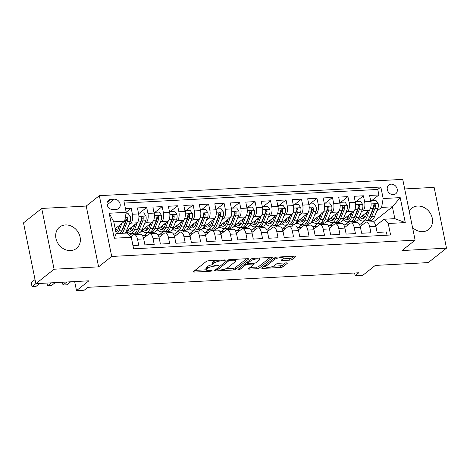 <?xml version="1.0" encoding="UTF-8"?>
<svg xmlns="http://www.w3.org/2000/svg" width="470" height="470" viewBox="0 0 470 470"><rect width="100%" height="100%" fill="white"/><g stroke="black" fill="none" stroke-linecap="round" stroke-linejoin="round"><path stroke-width="0.7" d="M225.253 260.245A1.199 0.329 168.5 0 0 225.365 260.063A1.199 0.329 168.5 0 0 224.695 259.904L208.551 260.774A1.71 0.47 168.5 0 0 206.312 261.42L193.44 271.613A1.71 0.47 168.5 0 0 193.282 271.872A1.71 0.47 168.5 0 0 194.239 272.101L210.384 271.231A1.199 0.329 168.5 0 0 211.952 270.779A1.199 0.329 168.5 0 0 212.058 270.597A1.199 0.329 168.5 0 0 211.388 270.438L209.297 270.55A5.476 1.498 168.5 0 1 206.224 269.827A5.476 1.498 168.5 0 1 206.724 268.999L207.799 268.153A5.476 1.498 168.5 0 1 214.949 266.079L217.04 265.961A1.199 0.329 168.5 0 0 218.603 265.509A1.199 0.329 168.5 0 0 218.714 265.327A1.199 0.329 168.5 0 0 218.039 265.174L215.953 265.286A5.476 1.498 168.5 0 1 212.875 264.563A5.476 1.498 168.5 0 1 213.38 263.735L214.449 262.883A5.476 1.498 168.5 0 1 221.599 260.809L223.691 260.697A1.199 0.329 168.5 0 0 225.253 260.245M412.537 227.504A13.595 11.503 51.6 0 0 422.8 231.663A13.595 11.503 51.6 0 0 428.634 229.507A13.595 11.503 51.6 0 0 431.137 214.808A13.595 11.503 51.6 0 0 417.583 206.036A13.595 11.503 51.6 0 0 411.749 208.187A13.595 11.503 51.6 0 0 409.217 211.195M65.418 224.948A13.595 11.503 51.6 0 0 59.584 227.098A13.595 11.503 51.6 0 0 57.081 241.803A13.595 11.503 51.6 0 0 70.635 250.575A13.595 11.503 51.6 0 0 76.469 248.424A13.595 11.503 51.6 0 0 78.966 233.719A13.595 11.503 51.6 0 0 65.418 224.948M391.199 184.152A5.581 4.718 51.6 0 0 388.802 185.033A5.581 4.718 51.6 0 0 387.779 191.067A5.581 4.718 51.6 0 0 393.337 194.662A5.581 4.718 51.6 0 0 395.728 193.781A5.581 4.718 51.6 0 0 396.756 187.747A5.581 4.718 51.6 0 0 391.199 184.152M289.884 260.127A1.71 0.47 168.5 0 0 292.123 259.475L295.736 256.614A1.71 0.47 168.5 0 0 295.889 256.356A1.71 0.47 168.5 0 0 294.931 256.132L277 257.096A1.71 0.47 168.5 0 0 274.762 257.742L261.89 267.935A1.71 0.47 168.5 0 0 261.731 268.2A1.71 0.47 168.5 0 0 262.695 268.423L280.625 267.459A1.71 0.47 168.5 0 0 282.858 266.813L287.223 263.359A1.71 0.47 168.5 0 0 287.376 263.094A1.71 0.47 168.5 0 0 286.418 262.871L278.745 263.282A1.71 0.47 168.5 0 0 276.507 263.934L274.345 265.644A4.577 1.251 168.5 0 1 269.422 267.277A4.577 1.251 168.5 0 1 265.797 266.778A4.577 1.251 168.5 0 1 266.214 266.079L274.692 259.37A4.577 1.251 168.5 0 1 279.615 257.736A4.577 1.251 168.5 0 1 283.24 258.242A4.577 1.251 168.5 0 1 282.822 258.935L281.407 260.051A1.71 0.47 168.5 0 0 281.254 260.31A1.71 0.47 168.5 0 0 282.212 260.539L289.884 260.127L289.549 258.482A1.71 0.47 168.5 0 0 291.788 257.836L293.862 256.191M54.085 269.234L98.588 266.848L86.221 206.06L41.718 208.445L54.085 269.234L35.867 283.663L88.889 280.813L76.498 290.625L84.236 290.207L87.878 287.323L358.78 272.77L355.132 275.661L362.875 275.244L375.266 265.433L428.282 262.589L446.5 248.16L434.133 187.371L404.694 188.952M98.588 266.848L111.707 256.461L415.116 240.164L401.997 250.551L446.5 248.16M248.477 259.152A1.71 0.47 168.5 0 0 248.636 258.894A1.71 0.47 168.5 0 0 247.672 258.67L229.742 259.634A1.71 0.47 168.5 0 0 227.509 260.28L214.631 270.473A1.71 0.47 168.5 0 0 214.479 270.732A1.71 0.47 168.5 0 0 215.436 270.961L233.367 269.997A1.71 0.47 168.5 0 0 235.605 269.351L248.477 259.152L248.389 258.717M253.371 258.365L271.302 257.401A1.71 0.47 168.5 0 1 272.265 257.625A1.71 0.47 168.5 0 1 272.107 257.883L259.228 268.082A1.71 0.47 168.5 0 1 256.996 268.728L249.323 269.14A1.71 0.47 168.5 0 1 248.36 268.916A1.71 0.47 168.5 0 1 248.518 268.658L253.741 264.522A1.71 0.47 168.5 0 0 253.9 264.263A1.71 0.47 168.5 0 0 252.936 264.034L247.843 264.31A1.71 0.47 168.5 0 0 245.61 264.957L240.176 269.263A1.199 0.329 168.5 0 1 238.883 269.692A1.199 0.329 168.5 0 1 237.938 269.557A1.199 0.329 168.5 0 1 238.049 269.375L251.139 259.011A1.71 0.47 168.5 0 1 253.371 258.365M35.033 279.556L31.208 282.582L32.042 286.688L35.867 283.663L23.5 222.874L41.718 208.445M371.694 200.655L378.89 194.962L369.602 195.455L370.818 201.454L364.626 201.789A6.974 3.19 86.9 0 1 363.052 210.666L361.201 212.129M356.213 201.489L363.41 195.79L354.122 196.29L355.344 202.288L349.151 202.617A6.974 3.19 86.9 0 1 347.571 211.5L345.72 212.963M340.732 202.317L347.929 196.625L338.641 197.118L339.863 203.116L333.671 203.451A6.974 3.19 86.9 0 1 332.09 212.328L330.24 213.791M325.252 203.152L332.449 197.453L323.16 197.952L324.382 203.951L318.19 204.28A6.974 3.19 86.9 0 1 316.61 213.163L314.765 214.626M309.771 203.98L316.968 198.287L307.68 198.781L308.902 204.779L302.709 205.114A6.974 3.19 86.9 0 1 301.129 213.991L299.284 215.454M294.291 204.814L301.487 199.116L292.199 199.615L293.421 205.613L287.229 205.942A6.974 3.19 86.9 0 1 285.654 214.825L283.804 216.288M278.816 205.643L286.007 199.95L276.724 200.443L277.94 206.442L271.748 206.776A6.974 3.19 86.9 0 1 270.174 215.654L268.323 217.117M263.335 206.477L270.532 200.778L261.244 201.278L262.46 207.276L256.267 207.605A6.974 3.19 86.9 0 1 254.693 216.488L252.842 217.951M247.855 207.305L255.051 201.612L245.763 202.112L246.979 208.104L240.793 208.439A6.974 3.19 86.9 0 1 239.212 217.316L237.362 218.779M232.374 208.139L239.571 202.441L230.282 202.94L231.504 208.939L225.312 209.268A6.974 3.19 86.9 0 1 223.732 218.15L221.881 219.613M216.893 208.968L224.09 203.275L214.802 203.774L216.024 209.767L209.832 210.102A6.974 3.19 86.9 0 1 208.251 218.979L206.406 220.442M201.413 209.802L208.609 204.103L199.321 204.603L200.543 210.601L194.351 210.93A6.974 3.19 86.9 0 1 192.77 219.813L190.926 221.276M185.932 210.63L193.129 204.938L183.841 205.437L185.062 211.43L178.87 211.764A6.974 3.19 86.9 0 1 177.29 220.642L175.445 222.104M170.457 211.465L177.648 205.766L168.36 206.265L169.582 212.264L163.39 212.593A6.974 3.19 86.9 0 1 161.815 221.476L159.964 222.939M154.977 212.293L162.174 206.6L152.885 207.1L154.101 213.092L147.909 213.427A6.974 3.19 86.9 0 1 146.335 222.304L144.484 223.767M139.496 213.127L146.693 207.429L137.405 207.928L138.621 213.926A6.974 3.19 86.9 0 1 137.046 222.804L126.125 231.452M132.957 245.534L138.732 245.228L137.51 239.23A6.974 3.19 86.9 0 0 134.22 234.577A6.974 3.19 86.9 0 0 133.263 234.965L130.854 236.874M134.22 234.577L140.412 234.242A6.974 3.19 86.9 0 1 143.703 238.895L144.925 244.893L154.213 244.394L152.991 238.402A6.974 3.19 86.9 0 0 149.701 233.743A6.974 3.19 86.9 0 0 148.737 234.136L143.556 238.243M149.701 233.743L155.893 233.414A6.974 3.19 -93.1 0 1 159.183 238.067L160.405 244.065L169.694 243.566L168.471 237.567A6.974 3.19 86.9 0 0 165.182 232.914A6.974 3.19 86.9 0 0 164.218 233.302L159.03 237.409M165.182 232.914L171.374 232.579A6.974 3.19 -93.1 0 1 174.664 237.233L175.886 243.231L185.174 242.732L183.952 236.733A6.974 3.19 86.9 0 0 180.662 232.08A6.974 3.19 86.9 0 0 179.699 232.474L174.511 236.58M180.662 232.08L186.854 231.751A6.974 3.19 -93.1 0 1 190.144 236.404L191.361 242.403L200.649 241.903L199.433 235.905A6.974 3.19 86.9 0 0 196.143 231.252A6.974 3.19 86.9 0 0 195.179 231.639L189.992 235.746M196.143 231.252L202.335 230.917A6.974 3.19 -93.1 0 1 205.625 235.57L206.841 241.568L216.13 241.069L214.913 235.071A6.974 3.19 86.9 0 0 211.623 230.417A6.974 3.19 86.9 0 0 210.66 230.811L205.472 234.918M211.623 230.417L217.816 230.089A6.974 3.19 -93.1 0 1 221.106 234.742L222.322 240.74L231.61 240.241L230.388 234.242A6.974 3.19 86.9 0 0 227.104 229.589A6.974 3.19 86.9 0 0 226.141 229.977L220.953 234.084M227.104 229.589L233.296 229.254A6.974 3.19 -93.1 0 1 236.58 233.907L237.802 239.906L247.091 239.406L245.869 233.408A6.974 3.19 86.9 0 0 242.579 228.755A6.974 3.19 86.9 0 0 241.621 229.149L236.434 233.255M242.579 228.755L248.771 228.426A6.974 3.19 -93.1 0 1 252.061 233.079L253.283 239.077L262.571 238.578L261.349 232.579A6.974 3.19 86.9 0 0 258.059 227.927A6.974 3.19 86.9 0 0 257.096 228.314L251.914 232.421M258.059 227.927L264.252 227.592A6.974 3.19 -93.1 0 1 267.542 232.245L268.764 238.243L278.052 237.744L276.83 231.745A6.974 3.19 86.9 0 0 273.54 227.092A6.974 3.19 86.9 0 0 272.577 227.486L267.389 231.593M273.54 227.092L279.732 226.757A6.974 3.19 -93.1 0 1 283.022 231.416L284.244 237.415L293.533 236.915L292.311 230.917A6.974 3.19 86.9 0 0 289.021 226.264A6.974 3.19 86.9 0 0 288.057 226.652L282.87 230.758M289.021 226.264L295.213 225.929A6.974 3.19 -93.1 0 1 298.503 230.582L299.725 236.58L309.007 236.081L307.791 230.083A6.974 3.19 86.9 0 0 304.501 225.43A6.974 3.19 86.9 0 0 303.538 225.823L298.35 229.93M304.501 225.43L310.694 225.095A6.974 3.19 -93.1 0 1 313.984 229.754L315.2 235.752L324.488 235.253L323.272 229.254A6.974 3.19 86.9 0 0 319.982 224.601A6.974 3.19 86.9 0 0 319.018 224.989L313.831 229.096M319.982 224.601L326.174 224.266A6.974 3.19 -93.1 0 1 329.464 228.919L330.68 234.918L339.969 234.418L338.747 228.42A6.974 3.19 86.9 0 0 335.463 223.767A6.974 3.19 86.9 0 0 334.499 224.161L329.311 228.267M335.463 223.767L341.655 223.432A6.974 3.19 -93.1 0 1 344.939 228.091L346.161 234.089L355.449 233.59L354.227 227.592A6.974 3.19 86.9 0 0 350.943 222.939A6.974 3.19 86.9 0 0 349.98 223.326L344.792 227.433M350.943 222.939L357.13 222.604A6.974 3.19 -93.1 0 1 360.42 227.257L361.642 233.255L370.93 232.756L369.708 226.757A6.974 3.19 86.9 0 0 366.418 222.104A6.974 3.19 86.9 0 0 365.454 222.498L360.273 226.605M354.721 217.263L354.333 217.569M349.004 221.787L344.98 224.977L348.746 221.799M348.106 224.807L344.98 224.977M370.818 201.454A6.974 3.19 -93.1 0 1 369.244 210.337L358.322 218.979M355.208 221.446L353.499 222.798M339.24 218.092L338.852 218.403M333.53 222.616L329.499 225.806L333.271 222.633M332.625 225.641L329.499 225.806M355.344 202.288A6.974 3.19 -93.1 0 1 353.763 211.165L342.841 219.813M339.728 222.281L338.018 223.632M323.76 218.926L323.372 219.232M318.049 223.45L314.019 226.64L317.791 223.462M317.15 226.47L314.019 226.64M339.863 203.116A6.974 3.19 -93.1 0 1 338.282 211.999L327.367 220.642M324.247 223.109L322.538 224.46M308.279 219.754L307.891 220.066M302.568 224.278L298.538 227.468L302.31 224.296M301.67 227.304L298.538 227.468M324.382 203.951A6.974 3.19 -93.1 0 1 322.802 212.828L311.886 221.476M308.767 223.943L307.063 225.295M292.804 220.589L292.411 220.894M287.088 225.112L283.058 228.303L286.829 225.124M286.189 228.132L283.058 228.303M308.902 204.779A6.974 3.19 -93.1 0 1 307.321 213.662L296.406 222.304M293.286 224.772L291.582 226.123M277.324 221.417L276.936 221.728M271.607 225.941L267.577 229.131L271.349 225.958M270.708 228.966L267.577 229.131M293.421 205.613A6.974 3.19 -93.1 0 1 291.841 214.49L280.925 223.138M277.805 225.606L276.101 226.957M261.843 222.251L261.455 222.557M256.127 226.775L252.096 229.965L255.868 226.787M255.228 229.795L252.096 229.965M277.94 206.442A6.974 3.19 -93.1 0 1 276.366 215.325L265.444 223.967M262.33 226.434L260.621 227.786M246.362 223.08L245.975 223.391M240.646 227.603L236.621 230.793L240.387 227.621M239.747 230.629L236.621 230.793M262.46 207.276A6.974 3.19 -93.1 0 1 260.885 216.153L249.964 224.801M246.85 227.268L245.14 228.62M230.882 223.914L230.494 224.219M225.171 228.438L221.141 231.628L224.913 228.449M224.266 231.457L221.141 231.628M246.979 208.104A6.974 3.19 -93.1 0 1 245.405 216.987L234.483 225.629M231.369 228.097L229.66 229.448M215.401 224.742L215.013 225.054M209.691 229.266L205.66 232.456L209.432 229.284M208.792 232.292L205.66 232.456M231.504 208.939A6.974 3.19 -93.1 0 1 229.924 217.816L219.002 226.464M215.889 228.931L214.179 230.282M199.92 225.577L199.533 225.882M194.21 230.1L190.18 233.29L193.951 230.112M193.311 233.12L190.18 233.29M216.024 209.767A6.974 3.19 -93.1 0 1 214.443 218.65L203.528 227.292M200.408 229.76L198.704 231.111M184.44 226.405L184.052 226.716M178.729 230.929L174.699 234.119L178.471 230.946M177.83 233.954L174.699 234.119M200.543 210.601A6.974 3.19 -93.1 0 1 198.963 219.478L188.047 228.126M184.927 230.594L183.224 231.945M168.965 227.239L168.571 227.545M163.249 231.763L159.218 234.953L162.99 231.775M162.35 234.783L159.218 234.953M185.062 211.43A6.974 3.19 -93.1 0 1 183.482 220.312L172.566 228.955M169.447 231.422L167.743 232.773M153.484 228.067L153.097 228.379M147.768 232.591L143.738 235.781L147.51 232.609M146.869 235.617L143.738 235.781M169.582 212.264A6.974 3.19 -93.1 0 1 168.007 221.141L157.086 229.789M153.972 232.256L152.262 233.608M138.004 228.902L137.616 229.207M132.287 233.425L129.567 235.582M131.388 236.445L130.478 236.498M154.101 213.092A6.974 3.19 -93.1 0 1 152.527 221.975L141.605 230.617M138.491 233.085L136.782 234.436M112.965 209.555L116.366 209.373A5.405 4.571 51.6 0 0 118.687 208.516A5.405 4.571 51.6 0 0 119.68 202.676A5.405 4.571 51.6 0 0 114.298 199.186L110.891 199.368A5.405 4.571 51.6 0 0 108.57 200.226A5.405 4.571 51.6 0 0 107.577 206.072A5.405 4.571 51.6 0 0 112.965 209.555M111.707 256.461L99.34 195.673L402.743 179.376L415.116 240.164M378.89 194.962L377.768 189.457L380.829 187.031L123.863 200.831L126.207 212.334L124.626 221.211L115.191 228.684M380.829 187.031L383.168 198.534L400.199 197.617L405.275 222.592L388.249 223.503L390.588 235.006L133.627 248.806L131.283 237.303L114.257 238.22L109.175 213.245L126.207 212.334M126.183 212.24L131.212 208.263L132.428 214.255A6.974 3.19 86.9 0 1 130.854 223.138L129.003 224.601M122.523 229.73L122.135 230.042M387.074 235.194L386.411 231.927L377.122 232.427L375.9 226.428A6.974 3.19 -93.1 0 0 372.61 221.77L366.418 222.104M146.693 207.429L147.909 213.427M162.174 206.6L163.39 212.593M177.648 205.766L178.87 211.764M193.129 204.938L194.351 210.93M208.609 204.103L209.832 210.102M224.09 203.275L225.312 209.268M239.571 202.441L240.793 208.439M255.051 201.612L256.267 207.605M270.532 200.778L271.748 206.776M286.007 199.95L287.229 205.942M301.487 199.116L302.709 205.114M316.968 198.287L318.19 204.28M332.449 197.453L333.671 203.451M347.929 196.625L349.151 202.617M363.41 195.79L364.626 201.789M377.768 189.457L124.321 203.069M131.212 208.263L125.437 208.568M373.362 221.922L392.427 206.829L381.593 207.411L376.681 211.3M370.201 216.429L369.814 216.741M364.485 220.953L360.455 224.143L364.227 220.971M363.586 223.979L360.455 224.143M124.626 221.211L113.793 221.793L116.196 233.625L127.035 233.044L131.283 237.303M86.221 206.06L99.34 195.673M354.591 273L355.132 275.661M74.66 281.577L76.498 290.625M375.747 225.77L383.996 219.243L394.835 218.662L392.427 206.829L400.199 197.617M343.74 224.877L344.945 224.813M328.26 225.706L329.464 225.641M312.779 226.54L313.984 226.475M297.299 227.368L298.503 227.304M281.818 228.203L283.022 228.138M266.337 229.031L267.548 228.966M250.863 229.865L252.067 229.801M235.382 230.694L236.586 230.629M219.901 231.528L221.106 231.463M204.421 232.356L205.625 232.292M188.94 233.191L190.144 233.126M173.459 234.019L174.664 233.954M157.979 234.853L159.189 234.788M142.498 235.682L143.708 235.617M359.221 224.043L360.425 223.979M129.462 235.476L132.029 233.437M125.314 232.574L127.952 232.433M140.794 231.739L143.432 231.598M156.269 230.911L158.913 230.77M171.75 230.077L174.393 229.936M187.23 229.248L189.874 229.107M202.711 228.414L205.355 228.273M218.192 227.586L220.829 227.445M233.672 226.751L236.31 226.611M249.153 225.923L251.791 225.782M264.628 225.089L267.271 224.948M280.108 224.261L282.752 224.12M295.589 223.426L298.233 223.285M311.07 222.598L313.713 222.457M326.55 221.764L329.188 221.623M342.031 220.935L344.669 220.794M388.249 223.503L383.996 219.243M381.593 207.411L383.168 198.534M357.511 220.101L360.149 219.96M113.793 221.793L109.175 213.245M116.196 233.625L114.257 238.22M405.275 222.592L394.835 218.662M109.798 208.639A5.405 4.571 51.6 0 0 108.353 207.317M215.689 260.386A5.476 1.498 168.5 0 0 214.114 261.238L214.449 262.883M212.875 264.563L212.54 262.918A5.476 1.498 168.5 0 1 213.045 262.09L214.114 261.238M212.892 264.622A5.476 1.498 168.5 0 0 207.464 266.508L207.799 268.153M206.224 269.827L205.889 268.188A5.476 1.498 168.5 0 1 206.389 267.354L207.464 266.508M194.974 270.397L206.213 269.792M225.894 268.74L233.032 268.352A1.71 0.47 168.5 0 0 235.27 267.706L246.609 258.729M216.171 269.257L217.293 269.198M230.417 260.339A1.199 0.329 168.5 0 0 228.849 260.791L217.551 269.739A1.199 0.329 168.5 0 0 217.44 269.921A1.199 0.329 168.5 0 0 218.109 270.08L220.312 269.956A5.476 1.498 168.5 0 0 227.468 267.888L235.194 261.767A5.476 1.498 168.5 0 0 235.693 260.938A5.476 1.498 168.5 0 0 232.621 260.216L230.417 260.339L230.265 259.605M270.238 257.46L258.894 266.437L259.228 268.082M250.052 267.442L256.661 267.083A1.71 0.47 168.5 0 0 258.894 266.437M247.755 262.654L247.514 262.665A1.71 0.47 168.5 0 0 246.245 262.883M259.158 260.233A4.577 1.251 168.5 0 0 259.581 259.534A4.577 1.251 168.5 0 0 255.95 259.035A4.577 1.251 168.5 0 0 251.027 260.668L248.042 263.03A1.71 0.47 168.5 0 0 247.884 263.294A1.71 0.47 168.5 0 0 248.847 263.517L253.935 263.241A1.71 0.47 168.5 0 0 256.174 262.595L259.158 260.233M282.934 258.835L289.549 258.482M265.456 265.109A4.577 1.251 168.5 0 0 265.462 265.133L265.797 266.778M273.428 266.185L280.29 265.814A1.71 0.47 168.5 0 0 282.523 265.168L285.349 262.93M263.423 266.719L265.762 266.596M119.821 225.013L118.346 228.708A11.069 5.064 86.9 0 1 115.837 231.869M121.936 223.344L119.163 230.276A13.336 6.098 86.9 0 1 116.954 233.584M125.931 213.856L128.287 213.727L130.501 216.934A4.618 2.115 86.9 0 1 130.214 221.582L126.9 229.865A13.336 6.098 86.9 0 1 124.691 233.167M118.64 227.974A11.069 5.064 86.9 0 1 118.046 226.422M121.748 233.326A13.336 6.098 -93.1 0 0 123.963 230.018L127.27 221.74A4.618 2.115 -93.1 0 0 127.723 218.391L127.458 217.739L126.577 217.399L125.86 218.491A4.618 2.115 86.9 0 1 125.414 221.84L122.1 230.118A13.336 6.098 86.9 0 1 119.891 233.425M115.649 230.946A11.069 5.064 -93.1 0 0 116.413 231.528M127.723 218.391L126.671 219.226A2.356 1.075 86.9 0 1 126.454 220.166L123.146 228.449A11.069 5.064 86.9 0 1 121.883 230.635M117.294 230.635A11.069 5.064 86.9 0 1 115.749 228.238M32.042 286.688L35.914 286.483L39.739 283.451M135.301 224.184L133.827 227.874A11.069 5.064 86.9 0 1 130.448 231.252A11.069 5.064 86.9 0 1 127.934 230.018M137.463 222.392L134.643 229.448A13.336 6.098 86.9 0 1 130.566 233.52A13.336 6.098 86.9 0 1 126.724 230.976M138.556 213.591L139.12 213.145L143.761 212.898L145.982 216.1A4.618 2.115 86.9 0 1 145.688 220.753L142.381 229.031A13.336 6.098 86.9 0 1 138.309 233.102L135.366 233.261A13.336 6.098 -93.1 0 0 139.437 229.19L142.751 220.906A4.618 2.115 -93.1 0 0 143.197 217.563L142.939 216.905L142.058 216.57L141.341 217.663A4.618 2.115 86.9 0 1 140.894 221.006L137.581 229.29A13.336 6.098 86.9 0 1 133.509 233.361L130.566 233.52M134.12 227.139A11.069 5.064 86.9 0 1 133.527 225.594M139.12 213.145L138.744 214.596M130.214 228.214A13.336 6.098 -93.1 0 0 131.154 230.136M134.432 233.155A13.336 6.098 -93.1 0 0 135.366 233.261M129.879 228.479A11.069 5.064 -93.1 0 0 131.894 230.7M143.197 217.563L142.151 218.391A2.356 1.075 86.9 0 1 141.934 219.337L138.627 227.615A11.069 5.064 86.9 0 1 137.363 229.801M132.775 229.801A11.069 5.064 86.9 0 1 131.23 227.41M51.348 282.828L47.523 285.86L51.395 285.654L55.219 282.623M46.953 283.063L47.523 285.86M150.782 223.35L149.307 227.045A11.069 5.064 86.9 0 1 145.923 230.423A11.069 5.064 86.9 0 1 143.415 229.184M152.944 221.558L150.124 228.614A13.336 6.098 86.9 0 1 146.047 232.685A13.336 6.098 86.9 0 1 142.198 230.147M154.037 212.763L154.601 212.317L159.242 212.064L161.457 215.272A4.618 2.115 86.9 0 1 161.169 219.919L157.861 228.203A13.336 6.098 86.9 0 1 153.79 232.268L150.846 232.427A13.336 6.098 -93.1 0 0 154.918 228.355L158.231 220.078A4.618 2.115 -93.1 0 0 158.678 216.729L158.419 216.077L157.538 215.736L156.821 216.829A4.618 2.115 86.9 0 1 156.375 220.177L153.061 228.455A13.336 6.098 86.9 0 1 148.99 232.527L146.047 232.685M149.601 226.311A11.069 5.064 86.9 0 1 149.008 224.76M154.601 212.317L154.225 213.762M145.694 227.38A13.336 6.098 -93.1 0 0 146.634 229.307M149.906 232.321A13.336 6.098 -93.1 0 0 150.846 232.427M145.353 227.65A11.069 5.064 -93.1 0 0 147.369 229.865M158.678 216.729L157.632 217.563A2.356 1.075 86.9 0 1 157.415 218.503L154.107 226.787A11.069 5.064 86.9 0 1 152.844 228.972M148.256 228.972A11.069 5.064 86.9 0 1 146.71 226.575M66.828 282L63.004 285.026L66.869 284.82L70.7 281.788M62.434 282.235L63.004 285.026M166.263 222.522L164.788 226.211A11.069 5.064 86.9 0 1 161.404 229.589A11.069 5.064 86.9 0 1 158.895 228.355M168.419 220.73L165.599 227.786A13.336 6.098 86.9 0 1 161.527 231.857A13.336 6.098 86.9 0 1 157.679 229.313M169.517 211.929L170.081 211.482L174.722 211.236L176.937 214.438A4.618 2.115 86.9 0 1 176.65 219.091L173.342 227.368A13.336 6.098 86.9 0 1 169.265 231.44L166.327 231.598A13.336 6.098 -93.1 0 0 170.399 227.527L173.712 219.243A4.618 2.115 -93.1 0 0 174.159 215.9L173.894 215.242L173.019 214.908L172.302 216A4.618 2.115 86.9 0 1 171.85 219.343L168.542 227.627A13.336 6.098 86.9 0 1 164.471 231.698L161.527 231.857M165.082 225.477A11.069 5.064 86.9 0 1 164.482 223.932M170.081 211.482L169.699 212.934M161.175 226.552A13.336 6.098 -93.1 0 0 162.115 228.473M165.387 231.493A13.336 6.098 -93.1 0 0 166.327 231.598M160.834 226.816A11.069 5.064 -93.1 0 0 162.849 229.037M174.159 215.9L173.113 216.729A2.356 1.075 86.9 0 1 172.895 217.675L169.588 225.953A11.069 5.064 86.9 0 1 168.325 228.138M163.736 228.138A11.069 5.064 86.9 0 1 162.191 225.747M181.743 221.687L180.268 225.383A11.069 5.064 86.9 0 1 176.885 228.761A11.069 5.064 86.9 0 1 174.376 227.521M183.899 219.895L181.079 226.951A13.336 6.098 86.9 0 1 177.008 231.023A13.336 6.098 86.9 0 1 173.16 228.485M184.998 211.101L185.562 210.654L190.203 210.401L192.418 213.609A4.618 2.115 86.9 0 1 192.13 218.256L188.822 226.54A13.336 6.098 86.9 0 1 184.745 230.606L181.808 230.764A13.336 6.098 -93.1 0 0 185.879 226.693L189.187 218.415A4.618 2.115 -93.1 0 0 189.639 215.066L189.375 214.414L188.499 214.073L187.783 215.166A4.618 2.115 86.9 0 1 187.33 218.515L184.023 226.793A13.336 6.098 86.9 0 1 179.951 230.864L177.008 231.023M180.562 224.648A11.069 5.064 86.9 0 1 179.963 223.097M185.562 210.654L185.18 212.099M176.655 225.718A13.336 6.098 -93.1 0 0 177.589 227.645M180.868 230.658A13.336 6.098 -93.1 0 0 181.808 230.764M176.315 225.988A11.069 5.064 -93.1 0 0 178.33 228.203M189.639 215.066L188.593 215.9A2.356 1.075 86.9 0 1 188.376 216.84L185.068 225.124A11.069 5.064 86.9 0 1 183.805 227.31M179.217 227.31A11.069 5.064 86.9 0 1 177.666 224.913M197.224 220.859L195.749 224.548A11.069 5.064 86.9 0 1 192.365 227.927A11.069 5.064 86.9 0 1 189.857 226.693M199.38 219.067L196.56 226.123A13.336 6.098 86.9 0 1 192.488 230.194A13.336 6.098 86.9 0 1 188.64 227.65M200.473 210.266L201.037 209.82L205.684 209.573L207.899 212.775A4.618 2.115 86.9 0 1 207.611 217.428L204.303 225.706A13.336 6.098 86.9 0 1 200.226 229.777L197.288 229.936A13.336 6.098 -93.1 0 0 201.36 225.864L204.667 217.581A4.618 2.115 -93.1 0 0 205.12 214.238L204.855 213.58L203.98 213.245L203.263 214.338A4.618 2.115 86.9 0 1 202.811 217.68L199.503 225.964A13.336 6.098 86.9 0 1 195.426 230.036L192.488 230.194M196.043 223.814A11.069 5.064 86.9 0 1 195.444 222.269M201.037 209.82L200.661 211.271M192.136 224.889A13.336 6.098 -93.1 0 0 193.07 226.81M196.348 229.83A13.336 6.098 -93.1 0 0 197.288 229.936M191.795 225.154A11.069 5.064 -93.1 0 0 193.81 227.374M205.12 214.238L204.068 215.066A2.356 1.075 86.9 0 1 203.857 216.012L200.543 224.29A11.069 5.064 86.9 0 1 199.286 226.475M194.692 226.475A11.069 5.064 86.9 0 1 193.147 224.084M212.704 220.025L211.224 223.72A11.069 5.064 86.9 0 1 207.846 227.098A11.069 5.064 86.9 0 1 205.337 225.859M214.861 218.233L212.041 225.289A13.336 6.098 86.9 0 1 207.969 229.36A13.336 6.098 86.9 0 1 204.121 226.822M215.953 209.438L216.517 208.991L221.164 208.739L223.379 211.947A4.618 2.115 86.9 0 1 223.091 216.594L219.778 224.877A13.336 6.098 86.9 0 1 215.707 228.943L212.763 229.101A13.336 6.098 -93.1 0 0 216.84 225.03L220.148 216.752A4.618 2.115 -93.1 0 0 220.6 213.404L220.336 212.751L219.455 212.411L218.744 213.503A4.618 2.115 86.9 0 1 218.292 216.852L214.984 225.13A13.336 6.098 86.9 0 1 210.907 229.201L207.969 229.36M211.518 222.986A11.069 5.064 86.9 0 1 210.924 221.435M216.517 208.991L216.141 210.437M207.617 224.055A13.336 6.098 -93.1 0 0 208.551 225.976M211.829 228.996A13.336 6.098 -93.1 0 0 212.763 229.101M207.276 224.325A11.069 5.064 -93.1 0 0 209.291 226.54M220.6 213.404L219.549 214.238A2.356 1.075 86.9 0 1 219.337 215.178L216.024 223.462A11.069 5.064 86.9 0 1 214.767 225.647M210.172 225.647A11.069 5.064 86.9 0 1 208.627 223.25M228.185 219.196L226.704 222.886A11.069 5.064 86.9 0 1 223.326 226.264A11.069 5.064 86.9 0 1 220.818 225.03M230.341 217.404L227.521 224.46A13.336 6.098 86.9 0 1 223.45 228.532A13.336 6.098 86.9 0 1 219.602 225.988M231.434 208.604L231.998 208.157L236.645 207.91L238.86 211.112A4.618 2.115 86.9 0 1 238.572 215.765L235.258 224.043A13.336 6.098 86.9 0 1 231.187 228.114L228.244 228.273A13.336 6.098 -93.1 0 0 232.321 224.202L235.629 215.918A4.618 2.115 -93.1 0 0 236.081 212.575L235.817 211.917L234.935 211.582L234.219 212.675A4.618 2.115 86.9 0 1 233.772 216.018L230.459 224.302A13.336 6.098 86.9 0 1 226.387 228.373L223.45 228.532M226.998 222.151A11.069 5.064 86.9 0 1 226.405 220.606M231.998 208.157L231.622 209.608M223.091 223.226A13.336 6.098 -93.1 0 0 224.031 225.148M227.31 228.167A13.336 6.098 -93.1 0 0 228.244 228.273M222.757 223.491A11.069 5.064 -93.1 0 0 224.772 225.712M236.081 212.575L235.029 213.404A2.356 1.075 86.9 0 1 234.818 214.349L231.504 222.627A11.069 5.064 86.9 0 1 230.241 224.813M225.653 224.813A11.069 5.064 86.9 0 1 224.108 222.422M243.66 218.362L242.185 222.057A11.069 5.064 86.9 0 1 238.807 225.436A11.069 5.064 86.9 0 1 236.292 224.196M245.822 216.57L243.002 223.626A13.336 6.098 86.9 0 1 238.925 227.697A13.336 6.098 86.9 0 1 235.082 225.159M246.915 207.775L247.479 207.329L252.12 207.076L254.341 210.284A4.618 2.115 86.9 0 1 254.053 214.931L250.739 223.215A13.336 6.098 86.9 0 1 246.668 227.28L243.724 227.439A13.336 6.098 -93.1 0 0 247.802 223.368L251.109 215.09A4.618 2.115 -93.1 0 0 251.556 211.741L251.297 211.089L250.416 210.748L249.699 211.841A4.618 2.115 86.9 0 1 249.253 215.189L245.939 223.467A13.336 6.098 86.9 0 1 241.868 227.539L238.925 227.697M242.479 221.323A11.069 5.064 86.9 0 1 241.886 219.772M247.479 207.329L247.103 208.774M238.572 222.392A13.336 6.098 -93.1 0 0 239.512 224.313M242.79 227.333A13.336 6.098 -93.1 0 0 243.724 227.439M238.237 222.662A11.069 5.064 -93.1 0 0 240.252 224.877M251.556 211.741L250.51 212.575A2.356 1.075 86.9 0 1 250.293 213.515L246.985 221.799A11.069 5.064 86.9 0 1 245.722 223.984M241.133 223.984A11.069 5.064 86.9 0 1 239.588 221.587M259.14 217.534L257.666 221.223A11.069 5.064 86.9 0 1 254.288 224.601A11.069 5.064 86.9 0 1 251.773 223.368M261.302 215.742L258.482 222.798A13.336 6.098 86.9 0 1 254.405 226.869A13.336 6.098 86.9 0 1 250.557 224.325M262.395 206.941L262.959 206.495L267.6 206.248L269.821 209.45A4.618 2.115 86.9 0 1 269.527 214.097L266.22 222.38A13.336 6.098 86.9 0 1 262.148 226.452L259.205 226.611A13.336 6.098 -93.1 0 0 263.276 222.539L266.59 214.255A4.618 2.115 -93.1 0 0 267.036 210.912L266.778 210.255L265.897 209.92L265.18 211.012A4.618 2.115 86.9 0 1 264.733 214.355L261.42 222.639A13.336 6.098 86.9 0 1 257.349 226.71L254.405 226.869M257.959 220.489A11.069 5.064 86.9 0 1 257.366 218.944M262.959 206.495L262.583 207.946M254.053 221.564A13.336 6.098 -93.1 0 0 254.993 223.485M258.271 226.505A13.336 6.098 -93.1 0 0 259.205 226.611M253.712 221.828A11.069 5.064 -93.1 0 0 255.727 224.049M267.036 210.912L265.991 211.741A2.356 1.075 86.9 0 1 265.773 212.687L262.466 220.965A11.069 5.064 86.9 0 1 261.203 223.15M256.614 223.15A11.069 5.064 86.9 0 1 255.069 220.759M274.621 216.699L273.146 220.395A11.069 5.064 86.9 0 1 269.762 223.773A11.069 5.064 86.9 0 1 267.254 222.533M276.783 214.908L273.957 221.963A13.336 6.098 86.9 0 1 269.886 226.035A13.336 6.098 86.9 0 1 266.038 223.497M277.876 206.113L278.44 205.666L283.081 205.413L285.296 208.621A4.618 2.115 86.9 0 1 285.008 213.268L281.7 221.552A13.336 6.098 86.9 0 1 277.629 225.618L274.686 225.776A13.336 6.098 -93.1 0 0 278.757 221.705L282.071 213.427A4.618 2.115 -93.1 0 0 282.517 210.078L282.253 209.426L281.377 209.085L280.661 210.178A4.618 2.115 86.9 0 1 280.208 213.527L276.901 221.805A13.336 6.098 86.9 0 1 272.829 225.876L269.886 226.035M273.44 219.66A11.069 5.064 86.9 0 1 272.841 218.109M278.44 205.666L278.058 207.111M269.533 220.73A13.336 6.098 -93.1 0 0 270.473 222.651M273.746 225.671A13.336 6.098 -93.1 0 0 274.686 225.776M269.192 221A11.069 5.064 -93.1 0 0 271.208 223.215M282.517 210.078L281.471 210.912A2.356 1.075 86.9 0 1 281.254 211.853L277.946 220.136A11.069 5.064 86.9 0 1 276.683 222.322M272.095 222.322A11.069 5.064 86.9 0 1 270.55 219.925M290.102 215.871L288.627 219.561A11.069 5.064 86.9 0 1 285.243 222.939A11.069 5.064 86.9 0 1 282.734 221.705M292.258 214.079L289.438 221.135A13.336 6.098 86.9 0 1 285.366 225.206A13.336 6.098 86.9 0 1 281.518 222.662M293.356 205.278L293.92 204.832L298.562 204.585L300.776 207.787A4.618 2.115 86.9 0 1 300.489 212.434L297.181 220.718A13.336 6.098 86.9 0 1 293.104 224.789L290.166 224.948A13.336 6.098 -93.1 0 0 294.238 220.876L297.551 212.593A4.618 2.115 -93.1 0 0 297.998 209.25L297.733 208.592L296.858 208.257L296.141 209.35A4.618 2.115 86.9 0 1 295.689 212.693L292.381 220.976A13.336 6.098 86.9 0 1 288.31 225.048L285.366 225.206M288.921 218.826A11.069 5.064 86.9 0 1 288.322 217.281M293.92 204.832L293.538 206.283M285.014 219.901A13.336 6.098 -93.1 0 0 285.948 221.822M289.226 224.842A13.336 6.098 -93.1 0 0 290.166 224.948M284.673 220.166A11.069 5.064 -93.1 0 0 286.688 222.386M297.998 209.25L296.952 210.078A2.356 1.075 86.9 0 1 296.735 211.024L293.427 219.302A11.069 5.064 86.9 0 1 292.164 221.488M287.575 221.488A11.069 5.064 86.9 0 1 286.03 219.096M305.582 215.037L304.108 218.732A11.069 5.064 86.9 0 1 300.724 222.11A11.069 5.064 86.9 0 1 298.215 220.871M307.738 213.245L304.918 220.301A13.336 6.098 86.9 0 1 300.847 224.372A13.336 6.098 86.9 0 1 296.999 221.834M308.831 204.45L309.395 204.004L314.042 203.751L316.257 206.959A4.618 2.115 86.9 0 1 315.969 211.606L312.662 219.889A13.336 6.098 86.9 0 1 308.584 223.955L305.647 224.114A13.336 6.098 -93.1 0 0 309.718 220.042L313.026 211.764A4.618 2.115 -93.1 0 0 313.478 208.416L313.214 207.763L312.339 207.423L311.622 208.516A4.618 2.115 86.9 0 1 311.169 211.864L307.862 220.142A13.336 6.098 86.9 0 1 303.785 224.214L300.847 224.372M304.401 217.998A11.069 5.064 86.9 0 1 303.802 216.447M309.395 204.004L309.019 205.449M300.495 219.067A13.336 6.098 -93.1 0 0 301.429 220.988M304.707 224.008A13.336 6.098 -93.1 0 0 305.647 224.114M300.154 219.337A11.069 5.064 -93.1 0 0 302.169 221.552M313.478 208.416L312.427 209.25A2.356 1.075 86.9 0 1 312.215 210.19L308.902 218.474A11.069 5.064 86.9 0 1 307.644 220.659M303.05 220.659A11.069 5.064 86.9 0 1 301.505 218.262M321.063 214.208L319.588 217.898A11.069 5.064 86.9 0 1 316.204 221.276A11.069 5.064 86.9 0 1 313.696 220.042M323.219 212.417L320.399 219.472A13.336 6.098 86.9 0 1 316.328 223.544A13.336 6.098 86.9 0 1 312.48 221M324.312 203.616L324.876 203.169L329.523 202.922L331.738 206.124A4.618 2.115 86.9 0 1 331.45 210.772L328.136 219.055A13.336 6.098 86.9 0 1 324.065 223.127L321.122 223.285A13.336 6.098 -93.1 0 0 325.199 219.214L328.507 210.93A4.618 2.115 -93.1 0 0 328.959 207.587L328.695 206.929L327.813 206.594L327.102 207.687A4.618 2.115 86.9 0 1 326.65 211.03L323.342 219.314A13.336 6.098 86.9 0 1 319.265 223.385L316.328 223.544M319.876 217.163A11.069 5.064 86.9 0 1 319.283 215.618M324.876 203.169L324.5 204.62M315.975 218.239A13.336 6.098 -93.1 0 0 316.909 220.16M320.188 223.18A13.336 6.098 -93.1 0 0 321.122 223.285M315.634 218.503A11.069 5.064 -93.1 0 0 317.649 220.724M328.959 207.587L327.907 208.416A2.356 1.075 86.9 0 1 327.696 209.362L324.382 217.639A11.069 5.064 86.9 0 1 323.125 219.825M318.531 219.825A11.069 5.064 86.9 0 1 316.986 217.434M336.544 213.374L335.063 217.07A11.069 5.064 86.9 0 1 331.685 220.448A11.069 5.064 86.9 0 1 329.176 219.208M338.7 211.582L335.88 218.638A13.336 6.098 86.9 0 1 331.808 222.709A13.336 6.098 86.9 0 1 327.96 220.172M339.792 202.787L340.356 202.341L345.004 202.088L347.218 205.296A4.618 2.115 86.9 0 1 346.93 209.943L343.617 218.227A13.336 6.098 86.9 0 1 339.546 222.292L336.602 222.451A13.336 6.098 -93.1 0 0 340.68 218.38L343.987 210.102A4.618 2.115 -93.1 0 0 344.44 206.753L344.175 206.101L343.294 205.76L342.577 206.853A4.618 2.115 86.9 0 1 342.131 210.202L338.823 218.48A13.336 6.098 86.9 0 1 334.746 222.551L331.808 222.709M335.357 216.335A11.069 5.064 86.9 0 1 334.763 214.784M340.356 202.341L339.98 203.786M331.45 217.404A13.336 6.098 -93.1 0 0 332.39 219.326M335.668 222.345A13.336 6.098 -93.1 0 0 336.602 222.451M331.115 217.675A11.069 5.064 -93.1 0 0 333.13 219.889M344.44 206.753L343.388 207.587A2.356 1.075 86.9 0 1 343.176 208.527L339.863 216.811A11.069 5.064 86.9 0 1 338.6 218.996M334.011 218.996A11.069 5.064 86.9 0 1 332.466 216.6M352.018 212.546L350.544 216.235A11.069 5.064 86.9 0 1 347.166 219.613A11.069 5.064 86.9 0 1 344.651 218.38M354.18 210.754L351.36 217.81A13.336 6.098 86.9 0 1 347.283 221.881A13.336 6.098 86.9 0 1 343.441 219.337M355.273 201.953L355.837 201.507L360.484 201.26L362.699 204.462A4.618 2.115 86.9 0 1 362.411 209.109L359.098 217.393A13.336 6.098 86.9 0 1 355.026 221.464L352.083 221.623A13.336 6.098 -93.1 0 0 356.16 217.551L359.468 209.268A4.618 2.115 -93.1 0 0 359.92 205.925L359.656 205.267L358.774 204.932L358.058 206.025A4.618 2.115 86.9 0 1 357.611 209.367L354.298 217.651A13.336 6.098 86.9 0 1 350.226 221.722L347.283 221.881M350.837 215.501A11.069 5.064 86.9 0 1 350.244 213.95M355.837 201.507L355.461 202.958M346.93 216.576A13.336 6.098 -93.1 0 0 347.87 218.497M351.149 221.517A13.336 6.098 -93.1 0 0 352.083 221.623M346.596 216.84A11.069 5.064 -93.1 0 0 348.611 219.061M359.92 205.925L358.869 206.753A2.356 1.075 86.9 0 1 358.651 207.699L355.344 215.977A11.069 5.064 86.9 0 1 354.08 218.162M349.492 218.162A11.069 5.064 86.9 0 1 347.947 215.771M367.499 211.712L366.024 215.407A11.069 5.064 86.9 0 1 362.646 218.785A11.069 5.064 86.9 0 1 360.132 217.545M369.661 209.92L366.841 216.976A13.336 6.098 86.9 0 1 362.764 221.047A13.336 6.098 86.9 0 1 358.921 218.509M370.754 201.125L371.318 200.678L375.959 200.426L378.18 203.633A4.618 2.115 86.9 0 1 377.886 208.28L374.578 216.564A13.336 6.098 86.9 0 1 370.507 220.63L367.564 220.788A13.336 6.098 -93.1 0 0 371.635 216.717L374.948 208.439A4.618 2.115 -93.1 0 0 375.395 205.09L375.136 204.438L374.255 204.097L373.538 205.19A4.618 2.115 86.9 0 1 373.092 208.539L369.778 216.817A13.336 6.098 86.9 0 1 365.707 220.888L362.764 221.047M366.318 214.672A11.069 5.064 86.9 0 1 365.725 213.121M371.318 200.678L370.942 202.124M362.411 215.742A13.336 6.098 -93.1 0 0 363.351 217.663M366.629 220.683A13.336 6.098 -93.1 0 0 367.564 220.788M362.076 216.012A11.069 5.064 -93.1 0 0 364.091 218.227M375.395 205.09L374.349 205.925A2.356 1.075 86.9 0 1 374.132 206.865L370.824 215.148A11.069 5.064 86.9 0 1 369.561 217.334M364.973 217.334A11.069 5.064 86.9 0 1 363.428 214.937M369.244 210.337L363.052 210.666M353.763 211.165L347.571 211.5M338.282 211.999L332.09 212.328M322.802 212.828L316.61 213.163M307.321 213.662L301.129 213.991M291.841 214.49L285.654 214.825M276.366 215.325L270.174 215.654M260.885 216.153L254.693 216.488M245.405 216.987L239.212 217.316M229.924 217.816L223.732 218.15M214.443 218.65L208.251 218.979M198.963 219.478L192.77 219.813M183.482 220.312L177.29 220.642M168.007 221.141L161.815 221.476M152.527 221.975L146.335 222.304M137.046 222.804L130.854 223.138M143.703 238.895L137.51 239.23M375.9 226.428L369.708 226.757M360.42 227.257L354.227 227.592M344.939 228.091L338.747 228.42M329.464 228.919L323.272 229.254M313.984 229.754L307.791 230.083M298.503 230.582L292.311 230.917M283.022 231.416L276.83 231.745M267.542 232.245L261.349 232.579M252.061 233.079L245.869 233.408M236.58 233.907L230.388 234.242M221.106 234.742L214.913 235.071M205.625 235.57L199.433 235.905M190.144 236.404L183.952 236.733M174.664 237.233L168.471 237.567M159.183 238.067L152.991 238.402M138.621 213.926L132.428 214.255M107.207 202.288L110.891 199.368M107.154 204.844L114.298 199.186M221.452 260.08L221.599 260.809M213.045 262.09L213.38 263.735M216.887 265.233L217.04 265.961M214.79 265.291L214.949 266.079M206.389 267.354L206.724 268.999M210.237 270.503L210.384 271.231M194.045 271.131L194.239 272.101M223.544 259.969L223.691 260.697M235.27 267.706L235.605 269.351M233.032 268.352L233.367 269.997M215.242 269.992L215.436 270.961M228.649 259.804L228.849 260.791M217.275 268.388L217.551 269.739M232.468 259.487L232.621 260.216M272.018 257.448L272.107 257.883M256.661 267.083L256.996 268.728M249.124 268.176L249.323 269.14M252.79 263.306L252.936 264.034M247.514 262.665L247.843 264.31M245.334 263.605L245.61 264.957M239.9 267.912L240.176 269.263M250.757 259.317L251.027 260.668M247.766 261.678L248.042 263.03M282.018 259.569L282.212 260.539M274.415 258.018L274.692 259.37M265.944 264.728L266.214 266.079M287.135 262.918L287.223 263.359M282.523 265.168L282.858 266.813M280.29 265.814L280.625 267.459M262.495 267.454L262.695 268.423M295.642 256.179L295.736 256.614M291.788 257.836L292.123 259.475M130.443 216.852L125.355 217.122M122.1 230.118L119.163 230.276M126.9 229.865L123.963 230.018M125.414 221.84L123.722 221.928M130.214 221.582L127.27 221.74M145.923 216.018L138.909 216.4M137.581 229.29L134.643 229.448M142.381 229.031L139.437 229.19M140.894 221.006L138.174 221.153M145.688 220.753L142.751 220.906M161.404 215.189L154.389 215.566M153.061 228.455L150.124 228.614M157.861 228.203L154.918 228.355M156.375 220.177L153.655 220.324M161.169 219.919L158.231 220.078M176.885 214.355L169.87 214.737M168.542 227.627L165.599 227.786M173.342 227.368L170.399 227.527M171.85 219.343L169.135 219.49M176.65 219.091L173.712 219.243M192.365 213.527L185.345 213.903M184.023 226.793L181.079 226.951M188.822 226.54L185.879 226.693M187.33 218.515L184.616 218.662M192.13 218.256L189.187 218.415M207.846 212.693L200.825 213.075M199.503 225.964L196.56 226.123M204.303 225.706L201.36 225.864M202.811 217.68L200.097 217.827M207.611 217.428L204.667 217.581M223.326 211.864L216.306 212.24M214.984 225.13L212.041 225.289M219.778 224.877L216.84 225.03M218.292 216.852L215.577 216.999M223.091 216.594L220.148 216.752M238.801 211.03L231.786 211.412M230.459 224.302L227.521 224.46M235.258 224.043L232.321 224.202M233.772 216.018L231.058 216.165M238.572 215.765L235.629 215.918M254.282 210.202L247.267 210.578M245.939 223.467L243.002 223.626M250.739 223.215L247.802 223.368M249.253 215.189L246.533 215.336M254.053 214.931L251.109 215.09M269.762 209.367L262.748 209.749M261.42 222.639L258.482 222.798M266.22 222.38L263.276 222.539M264.733 214.355L262.013 214.502M269.527 214.097L266.59 214.255M285.243 208.539L278.228 208.915M276.901 221.805L273.957 221.963M281.7 221.552L278.757 221.705M280.208 213.527L277.494 213.674M285.008 213.268L282.071 213.427M300.724 207.705L293.703 208.087M292.381 220.976L289.438 221.135M297.181 220.718L294.238 220.876M295.689 212.693L292.975 212.839M300.489 212.434L297.551 212.593M316.204 206.876L309.184 207.252M307.862 220.142L304.918 220.301M312.662 219.889L309.718 220.042M311.169 211.864L308.455 212.011M315.969 211.606L313.026 211.764M331.685 206.042L324.664 206.418M323.342 219.314L320.399 219.472M328.136 219.055L325.199 219.214M326.65 211.03L323.936 211.177M331.45 210.772L328.507 210.93M347.166 205.214L340.145 205.59M338.823 218.48L335.88 218.638M343.617 218.227L340.68 218.38M342.131 210.202L339.416 210.349M346.93 209.943L343.987 210.102M362.64 204.38L355.626 204.755M354.298 217.651L351.36 217.81M359.098 217.393L356.16 217.551M357.611 209.367L354.897 209.514M362.411 209.109L359.468 209.268M378.121 203.551L371.106 203.927M369.778 216.817L366.841 216.976M374.578 216.564L371.635 216.717M373.092 208.539L370.372 208.686M377.886 208.28L374.948 208.439M217.146 268.488L217.44 269.921M235.37 259.328L235.693 260.938M253.694 263.259L253.9 264.263M259.276 258.048L259.581 259.534M247.584 261.825L247.884 263.294M282.946 256.779L283.24 258.242"/></g></svg>
